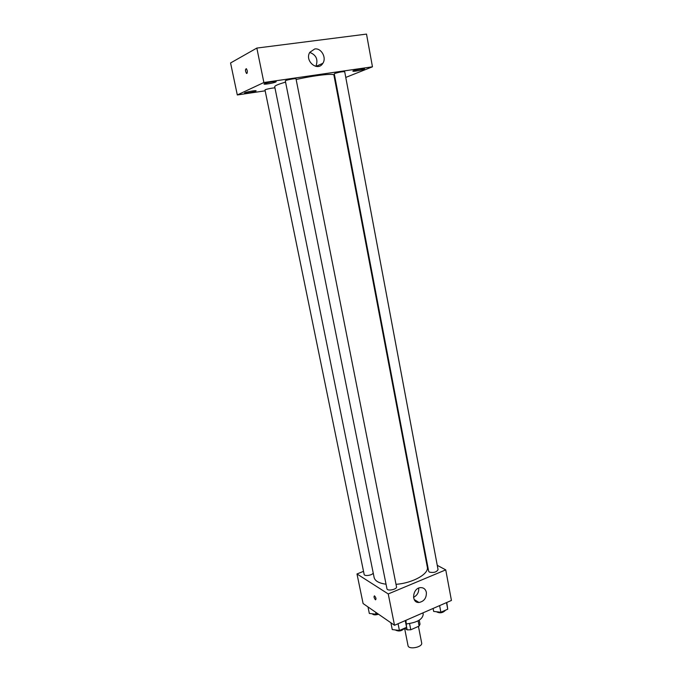 <?xml version="1.0" encoding="UTF-8"?>
<svg xmlns="http://www.w3.org/2000/svg" width="682" height="682" viewBox="0 0 682 682"><rect width="100%" height="100%" fill="white"/><g stroke="black" fill="none" stroke-linecap="round" stroke-linejoin="round"><path stroke-width="1.02" d="M404.579 628.199L408.024 645.632C408.527 650.014 422.857 647.201 421.664 642.956L418.441 626.383M418.1 620.825L419.123 626.085L410.777 629.776L407.154 629.861L404.665 628.165M419.123 626.085L420.01 624.183L419.234 620.168M409.558 623.578L410.777 629.776M406.574 626.954L407.154 629.861M422.985 613.109L423.215 614.312C422.584 619.384 417.026 622.581 406.532 623.885M415.79 601.473L418.961 602.47M424.178 612.334L412.781 617.304M437.264 565.344L445.747 569.871L451.433 600.45L394.511 625.283L363.097 603.544L356.993 573.963L363.523 571.337M285.57 82.13C278.324 84.201 274.701 85.727 274.718 86.716L374.128 577.509C374.998 580.987 378.97 583.229 386.046 584.218M396.012 584.321C412.721 583.144 429.225 573.818 427.316 567.074L333.907 75.105C334.248 73.11 314.266 75.37 296.15 79.496M445.747 569.871L388.237 593.945L356.993 573.963M425.824 559.249L426.446 559.581M386.95 588.745C387.24 591.439 397.265 589.41 396.506 586.818L296.014 78.814C296.141 78.046 284.906 80.229 285.323 80.902L386.95 588.745M274.965 87.935C273.635 87.611 264.599 89.47 265 89.99L364.145 574.397C364.333 576.563 372.543 575.284 373.207 572.991M429.362 572.104L428.671 571.294L334.282 73.809L334.811 73.451C339.235 72.113 342.535 71.542 344.708 71.729L438.057 569.606C436.616 572.147 433.718 572.982 429.362 572.104M388.237 593.945L394.511 625.283M426.361 592.334C426.574 598.037 424.119 601.413 418.987 602.47C410.777 603.024 412.61 587.688 420.768 587.62C423.735 587.645 425.602 589.222 426.361 592.334M375.398 599.725C373.975 597.85 373.668 596.554 374.469 595.838C375.987 597.577 376.353 598.898 375.56 599.81L375.398 599.725C373.975 597.85 373.668 596.554 374.469 595.838C375.987 597.568 376.353 598.898 375.56 599.81L375.398 599.725M418.722 588.089C418.97 592.36 417.231 595.437 413.514 597.321M345.774 77.424L372.457 66.81L263.883 82.513L237.31 94.96L265.162 90.817M334.922 80.442L335.518 80.348M255.741 91.141L256.134 90.834C256.279 90.033 244.105 92.351 244.557 93.033C244.412 93.707 253.798 92.104 255.741 91.141M335.229 78.814L334.632 78.942M334.836 79.999L335.433 79.888M363.838 69.24L364.512 68.805C364.665 67.987 352.441 70.459 352.875 71.158C352.722 71.798 361.383 70.28 363.838 69.24M275.724 82.028L276.193 81.669C276.338 80.783 263.542 83.247 264.019 84.014C263.874 84.739 273.584 83.093 275.724 82.028M372.457 66.81L366.515 34.1L256.833 48.072L230.567 62.966L237.31 94.96M256.833 48.072L263.883 82.513M246.91 73.46L246.517 73.417C245.213 71.013 245.136 69.436 246.304 68.669C247.43 70.382 247.634 71.977 246.91 73.46L246.517 73.417C245.213 71.013 245.145 69.436 246.304 68.669M314.734 48.976C321.239 47.783 326.797 57.689 322.85 63.307C317.778 72.19 304.249 60.894 309.824 52.301L314.734 48.976M309.764 52.403C316.312 54.978 318.349 59.641 315.877 66.393M446.778 602.479L447.733 609.205L440.87 612.231L433.667 611.422L433.104 608.446M446.497 602.598L447.733 609.205M439.626 605.599L440.87 612.231M436.395 611.728C439.822 613.544 442.882 613.016 445.585 610.151M405.926 620.296L406.583 627.321L399.413 630.475L392.252 629.563L390.897 622.777M405.253 620.594L406.583 627.321M398.066 623.723L399.413 630.475M395.262 629.946C398.663 631.728 401.766 631.148 404.562 628.207M377.598 613.578L376.055 614.235L369.329 613.442L367.99 606.929M375.646 612.231L376.055 614.235M372.236 613.783C373.31 615.045 375.415 615.198 378.544 614.235M414.162 599.487L418.987 602.47M315.945 66.41L322.85 63.307"/></g></svg>
